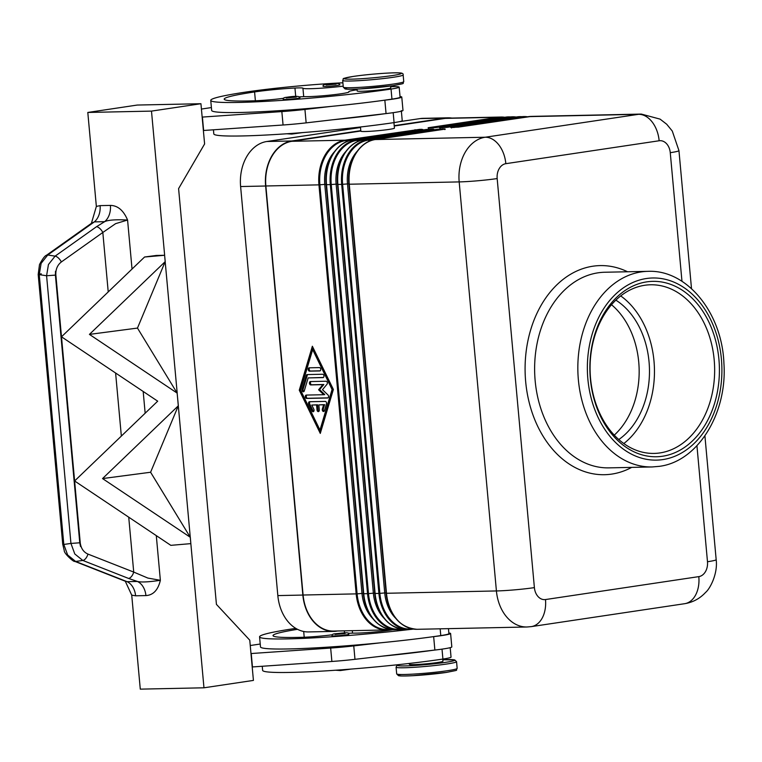 <?xml version="1.0" encoding="UTF-8"?>
<svg xmlns="http://www.w3.org/2000/svg" width="762" height="762" viewBox="0 0 762 762"><rect width="100%" height="100%" fill="white"/><g stroke="black" fill="none" stroke-linecap="round" stroke-linejoin="round"><path stroke-width="1.14" d="M444.046 129.264A1.353 1 -91.2 0 1 444.656 128.845L437.674 129.254L367.694 139.713A40.481 29.899 88.8 0 0 341.681 184.385L337.537 184.433L374.761 593.484C378.2 615.972 388.496 627.993 405.641 629.545A40.481 29.899 -91.2 0 1 375.114 593.512L337.89 184.461A40.481 29.899 -91.2 0 1 363.903 139.789L367.694 139.713A1.353 0.905 81.5 0 1 368.379 140.094L439.96 129.873M442.227 128.902A1.353 1 88.8 0 0 441.446 129.654M432.673 129.502A1.353 1 -91.2 0 1 433.283 129.092L426.301 129.492L356.321 139.951A1.353 0.905 81.5 0 1 357.007 140.332L428.587 130.112M430.854 129.14A1.353 1 88.8 0 0 430.073 129.892M421.3 129.75A1.353 1 -91.2 0 1 421.919 129.33L419.481 129.378A1.353 1 88.8 0 0 418.709 130.131M419.481 129.378L344.957 140.189A1.353 0.905 81.5 0 1 345.634 140.57L417.224 130.359M409.28 663.445L409.365 664.293A16.869 1.067 -5.2 0 0 419.452 664.359A16.869 1.067 -5.2 0 0 437.531 662.521A16.869 1.067 -5.2 0 0 442.96 661.235L442.76 659.073M262.252 666.283L262.623 670.37A107.956 6.848 -5.2 0 0 327.212 670.779A107.956 6.848 -5.2 0 0 442.913 659.054A25.298 1.61 -5.2 0 0 451.047 657.12L450.19 647.652M448.866 633.051A26.984 1.715 174.8 0 1 450.599 633.498A26.984 1.715 174.8 0 1 433.654 636.632L432.483 636.775A107.956 6.848 -5.2 0 0 440.779 635.584A25.298 1.61 -5.2 0 0 448.913 633.651L448.456 628.65M348.815 634.222A8.43 0.533 174.8 0 1 346.1 634.86A8.43 0.533 174.8 0 1 337.061 635.784A8.43 0.533 174.8 0 1 332.013 635.746C331.718 634.575 332.861 633.917 335.442 633.746C342.414 633.127 349.863 631.755 348.815 634.222M357.016 89.068L357.178 90.954A16.869 1.067 -5.2 0 0 367.274 91.021A16.869 1.067 -5.2 0 0 385.353 89.183A16.869 1.067 -5.2 0 0 390.782 87.897L390.611 86.011M283.474 98.317A16.869 1.067 -5.2 0 0 282.769 98.412A23.612 1.495 174.8 0 1 254.46 100.803A94.459 5.991 174.8 0 1 224.19 99.155A94.459 5.991 174.8 0 1 254.584 91.935A33.738 2.143 174.8 0 1 294.951 88.03A16.869 1.067 174.8 0 1 302.933 88.192A28.67 1.819 -5.2 0 0 313.42 88.611A28.67 1.819 -5.2 0 0 343.195 86.163M342.89 82.791A79.8 5.067 -5.2 0 0 245.488 92.126A107.956 6.848 -5.2 0 0 210.75 100.384A107.956 6.848 -5.2 0 0 275.339 100.794A107.956 6.848 -5.2 0 0 391.039 89.068A25.298 1.61 -5.2 0 0 399.174 87.125A25.298 1.61 -5.2 0 0 399.107 87.03A25.298 1.61 -5.2 0 0 390.668 86.706M357.073 89.764A25.298 1.61 -5.2 0 0 348.786 91.716A25.298 1.61 -5.2 0 0 348.853 91.821A23.612 1.495 174.8 0 1 348.92 91.916A23.612 1.495 174.8 0 1 332.146 94.888A23.612 1.495 174.8 0 1 305.676 96.66A16.869 1.067 -5.2 0 0 299.542 96.86M393.935 122.615L394.44 128.13A16.869 1.067 174.8 0 1 389.011 129.416A16.869 1.067 174.8 0 1 370.932 131.255A16.869 1.067 174.8 0 1 360.845 131.188L360.464 126.987M337.156 85.439A8.43 0.533 174.8 0 1 328.117 86.354A8.43 0.533 174.8 0 1 323.078 86.316C322.783 85.163 323.926 84.496 326.498 84.325C335.204 82.915 339.662 83.077 339.871 84.792A8.43 0.533 174.8 0 1 337.156 85.439M297.275 98.403A8.43 0.533 174.8 0 1 288.236 99.327A8.43 0.533 174.8 0 1 283.197 99.289C282.902 98.136 284.045 97.469 286.617 97.288C295.323 95.888 299.78 96.05 299.99 97.765A8.43 0.533 174.8 0 1 297.275 98.403M55.397 275.111L55.493 271.272L55.836 274.691C55.655 269.205 57.493 264.957 61.36 261.947A6.744 3.086 -125.4 0 0 58.407 258.004A6.744 3.086 -125.4 0 0 55.102 256.146L48.444 264.528L46.587 275.758L70.942 543.439L79.762 542.782L55.397 275.111L46.587 275.758L38.186 274.472L62.741 544.316L63.808 544.449L39.243 274.606L41.11 263.376L47.758 254.994A6.744 3.086 -125.4 0 0 46.501 255.251A6.744 3.086 -125.4 0 0 46.349 255.375M61.36 261.947L102.822 232.477A6.744 3.086 -125.4 0 0 99.86 228.533A6.744 3.086 -125.4 0 0 96.555 226.685L55.102 256.146L47.758 254.994L94.336 221.885L104.651 221.666A16.869 12.459 88.8 0 0 109.29 214.703A16.869 12.459 88.8 0 0 110.404 205.407L100.089 205.626A16.869 12.459 -91.2 0 1 98.974 214.922A16.869 12.459 -91.2 0 1 94.336 221.885L91.402 223.342L46.492 255.26C44.939 255.68 42.605 258.775 39.5 264.566L38.195 274.472M74.552 561.28A6.744 3.448 -68.5 0 0 74.724 561.356A6.744 3.448 -68.5 0 0 75.648 561.461L67.647 554.984L63.808 544.449L70.942 543.439L74.79 553.964L82.791 560.441A6.744 3.448 -68.5 0 0 85.754 558.441A6.744 3.448 -68.5 0 0 87.954 554.088C83.629 552.155 81.067 548.488 80.267 543.087L80.534 546.506L79.762 542.782M125.292 581.235L131.731 595.16L135.598 595.798A16.869 12.459 88.8 0 0 132.845 587.083A16.869 12.459 88.8 0 0 127.083 581.673L75.648 561.461L82.791 560.441L128.568 578.434A6.744 3.448 -68.5 0 0 131.521 576.434A6.744 3.448 -68.5 0 0 133.721 572.081L87.954 554.088M135.598 595.798L145.913 595.589A16.869 12.459 88.8 0 0 143.161 586.864A16.869 12.459 88.8 0 0 137.389 581.454L127.083 581.673L124.958 581.101M125.035 581.13L74.724 561.356A6.744 3.448 -68.5 0 0 74.733 561.356C74.19 562.594 63.798 553.345 64.246 550.574L62.751 544.316M108.223 291.913L102.822 232.477L115.605 223.657L127.578 220.028C123.52 210.426 117.796 205.55 110.404 205.407M145.913 595.589C153.248 595.132 158.067 590.036 160.363 580.301L147.857 578.072L133.721 572.081L128.73 517.188M620.716 295.913A84.334 62.284 -91.2 0 1 653.996 361.121A84.334 62.284 -91.2 0 1 623.821 443.551M590.54 378.343A84.334 62.284 -91.2 0 1 650.586 284.778A84.334 62.284 -91.2 0 1 714.184 359.855A84.334 62.284 -91.2 0 1 654.139 453.419A84.334 62.284 -91.2 0 1 590.54 378.343M611.515 304.724A77.591 57.293 -91.2 0 1 638.737 362.083A77.591 57.293 -91.2 0 1 614.258 435.14M615.848 300.133A77.591 57.293 -91.2 0 1 649.053 361.864A77.591 57.293 -91.2 0 1 618.792 439.541M590.34 378.657A87.716 64.77 -91.2 0 1 646.7 281.873A87.716 64.77 -91.2 0 1 718.928 359.435A87.716 64.77 -91.2 0 1 662.569 456.228A87.716 64.77 -91.2 0 1 590.34 378.657M309.524 401.736L325.26 401.403A1.686 1.133 81.5 0 1 326.479 403.898L324.46 410.651A1.686 1.133 81.5 0 1 323.65 411.509A1.686 1.133 81.5 0 1 322.526 410.756A1.686 1.133 81.5 0 1 322.345 409.023L323.602 404.793L318.84 404.898L319.297 409.927A1.686 1.133 81.5 0 1 318.402 411.613A1.686 1.133 81.5 0 1 317.021 409.975L316.563 404.946L311.801 405.041L313.82 409.204A1.686 1.133 81.5 0 1 313.163 411.728A1.686 1.133 81.5 0 1 312.001 410.918L308.762 404.27A1.686 1.133 81.5 0 1 309.429 401.745A1.686 1.133 81.5 0 1 309.524 401.736M310.086 401.717A1.686 1.133 -98.5 0 0 309.753 404.117L312.992 410.775A1.686 1.133 -98.5 0 0 313.63 411.48M311.801 405.041L317.554 404.793L318.011 409.823A1.686 1.133 -98.5 0 0 318.878 411.375M316.563 404.946L317.554 404.793M318.84 404.898L324.593 404.651L323.326 408.87A1.686 1.133 -98.5 0 0 324.117 411.261M323.602 404.793L324.593 404.651M319.43 367.598A1.686 1.133 81.5 0 1 320.707 369.179A1.686 1.133 81.5 0 1 319.83 370.942A1.686 1.133 81.5 0 1 319.735 370.951L309.505 371.161A1.686 1.133 81.5 0 1 308.219 369.58A1.686 1.133 81.5 0 1 309.096 367.817A1.686 1.133 81.5 0 1 309.201 367.808L319.43 367.598M309.763 367.798A1.686 1.133 -98.5 0 0 309.248 369.684A1.686 1.133 -98.5 0 0 310.486 371.018L320.154 370.808M312.668 349.596L300.58 390.163L319.983 430.063L320.973 429.92L333.061 389.353L313.649 349.453L312.668 349.596L332.07 389.496L333.061 389.353M319.983 430.063L332.07 389.496M312.944 347.453L300.257 390.039L320.697 432.064M299.266 390.192L312.363 346.243L333.385 389.477L320.288 433.416L299.266 390.192L300.257 390.039M307.181 374.571L322.659 374.247A1.686 1.133 81.5 0 1 323.945 375.828A1.686 1.133 81.5 0 1 323.059 377.59A1.686 1.133 81.5 0 1 322.964 377.6L308.143 377.914L304.267 390.925A1.686 1.133 81.5 0 1 303.457 391.773A1.686 1.133 81.5 0 1 302.333 391.03A1.686 1.133 81.5 0 1 302.143 389.287L306.276 375.428A1.686 1.133 81.5 0 1 307.086 374.58A1.686 1.133 81.5 0 1 307.181 374.571M307.753 374.561A1.686 1.133 -98.5 0 0 307.267 375.285L303.133 389.144A1.686 1.133 -98.5 0 0 303.924 391.535M308.143 377.914L323.393 377.466M319.592 389.639L324.755 394.564L323.764 394.716L318.602 389.782L319.592 389.639L323.84 384.505L311.744 384.762A1.686 1.133 -98.5 0 1 310.505 383.438A1.686 1.133 -98.5 0 1 311.01 381.543M318.602 389.782L322.85 384.658L310.753 384.915A1.686 1.133 81.5 0 1 309.467 383.334A1.686 1.133 81.5 0 1 310.353 381.562A1.686 1.133 81.5 0 1 310.448 381.562L326.06 381.229A1.686 1.133 81.5 0 1 327.241 382.362A1.686 1.133 81.5 0 1 327.003 384.248L322.478 389.706L327.974 394.945A1.686 1.133 81.5 0 1 328.565 396.745A1.686 1.133 81.5 0 1 327.679 397.983A1.686 1.133 81.5 0 1 327.584 397.993L306.591 398.431A1.686 1.133 81.5 0 1 305.314 396.859A1.686 1.133 81.5 0 1 306.191 395.087A1.686 1.133 81.5 0 1 306.286 395.078L323.764 394.716M306.857 395.068A1.686 1.133 -98.5 0 0 306.343 396.964A1.686 1.133 -98.5 0 0 307.581 398.288L328.003 397.859M322.85 384.658L323.84 384.505M265.871 185.976L318.945 184.861L356.168 593.912A40.481 29.899 88.8 0 0 386.696 629.945L333.623 631.069A40.481 29.899 -91.2 0 1 303.095 595.027L265.871 185.976A40.481 29.899 -91.2 0 1 291.884 141.303L360.826 131.007M178.346 405.717L177.146 393.097L178.308 405.813L102.546 478.574L190.271 537.267L190.843 543.63L190.319 537.353M165.221 261.547L164.602 255.28L165.192 261.642L89.43 334.394L177.146 393.097L137.474 328.079L89.43 334.394M144.58 257.004L164.611 255.28L156.353 255.451L144.58 257.004L61.493 336.804L74.609 480.974L157.696 401.174L61.493 336.804L55.836 274.691M131.731 595.16L140.284 689.143L203.968 687.8L190.843 543.63L170.821 545.344L74.609 480.974L80.267 543.087M55.493 271.272L80.534 546.506M102.546 478.574L150.6 472.25L190.271 537.267L178.308 405.813L150.6 472.25M100.089 205.626L96.355 206.426L87.801 112.452L151.486 111.109L200.939 103.718L204.607 143.951L178.594 188.614L216.427 604.371L249.765 640.175L253.422 680.409L203.968 687.8M151.486 111.109L164.649 255.28M137.474 328.079L165.183 261.642L177.203 393.182M128.568 578.434L137.389 581.454C141.075 582.416 148.733 582.035 160.363 580.301L156.296 535.629M96.355 206.426L91.402 223.342M132.036 269.043L127.578 220.028C115.738 219.437 108.09 219.989 104.651 221.666L96.555 226.685M38.348 274.368L41.281 273.825M200.939 103.718L137.265 105.051L87.801 112.452M202.159 117.091L281.845 111.585A33.738 2.143 -5.2 0 0 304.933 109.452L331.451 106.375A107.956 6.848 -5.2 0 0 383.657 100.317A107.956 6.848 -5.2 0 0 391.954 99.127A25.298 1.61 -5.2 0 0 400.098 97.193L399.174 87.125M210.75 100.384L211.665 110.442A107.956 6.848 -5.2 0 0 331.451 106.375M211.407 107.566L201.425 109.061M252.203 666.96L331.88 661.464A33.738 2.143 -5.2 0 0 354.978 659.321L381.495 656.244A107.956 6.848 -5.2 0 0 433.702 650.186L381.495 656.244M383.657 100.317L384.839 100.174A26.984 1.715 -5.2 0 0 401.774 97.031A26.984 1.715 -5.2 0 0 400.04 96.593M401.774 97.031L402.993 110.442A26.984 1.715 174.8 0 1 386.058 113.586L306.153 122.863A33.738 2.143 174.8 0 1 283.064 124.997L203.378 130.502M202.406 117.091L203.625 130.502M332.67 119.786A107.956 6.848 -5.2 0 0 384.877 113.729M213.436 129.816L213.808 133.912A107.956 6.848 -5.2 0 0 278.387 134.322A107.956 6.848 -5.2 0 0 394.087 122.596A25.298 1.61 -5.2 0 0 402.231 120.663L401.317 110.604M394.221 125.673L445.179 118.053A40.824 30.147 -91.2 0 1 448.008 117.815A40.824 30.147 -91.2 0 1 451.885 118.072M448.008 117.815L422.986 118.339A40.824 30.147 88.8 0 0 420.157 118.586L399.107 121.73M360.512 127.502L266.833 141.503A40.824 30.147 88.8 0 0 240.611 186.538L277.835 595.589A40.824 30.147 88.8 0 0 308.62 631.927L333.632 631.403A40.824 30.147 -91.2 0 1 302.847 595.065L265.624 186.014A40.824 30.147 -91.2 0 1 291.856 140.97L360.797 130.664M394.249 126.006L445.208 118.386A40.481 29.899 -91.2 0 1 448.018 118.148L501.082 117.034A40.481 29.899 88.8 0 0 498.272 117.272L428.292 127.73L431.321 127.921A1.353 1 -91.2 0 1 431.416 127.911L428.977 127.968A1.353 1 88.8 0 0 428.892 127.978M295.789 628.364A79.8 5.067 -5.2 0 0 294.303 628.593A107.956 6.848 -5.2 0 0 259.575 636.841L260.49 646.9A107.956 6.848 -5.2 0 0 380.276 642.833L353.758 645.909A33.738 2.143 174.8 0 1 330.66 648.052L250.984 653.548M250.25 645.519L260.233 644.023M433.702 650.186L434.873 650.053A26.984 1.715 -5.2 0 0 451.818 646.909L450.599 633.498M252.451 666.96L251.231 653.548M380.276 642.833A107.956 6.848 -5.2 0 0 432.483 636.775M392.716 629.764A23.612 1.495 174.8 0 1 354.501 633.127A16.869 1.067 -5.2 0 0 348.358 633.317M332.299 634.775A16.869 1.067 -5.2 0 0 331.584 634.87A23.612 1.495 174.8 0 1 303.276 637.261A94.459 5.991 174.8 0 1 273.015 635.613A94.459 5.991 174.8 0 1 297.494 629.317M259.575 636.841A107.956 6.848 -5.2 0 0 410.356 629.431M337.68 630.984L336.461 631.165A40.824 30.147 -91.2 0 1 333.632 631.403M429.073 127.968A1.353 1 88.8 0 0 428.977 127.968L428.063 127.959L428.806 128.416M440.446 127.73A1.353 1 88.8 0 0 440.35 127.73L440.35 127.73A1.353 1 88.8 0 0 440.255 127.73L442.693 127.683A1.353 1 -91.2 0 1 442.779 127.673L442.779 127.673A1.353 1 -91.2 0 1 442.874 127.683M451.818 127.492A1.353 1 88.8 0 0 451.723 127.483L451.723 127.483A1.353 1 88.8 0 0 451.628 127.492L454.057 127.445A1.353 1 -91.2 0 1 454.152 127.435L454.152 127.435A1.353 1 -91.2 0 1 454.247 127.435M363.36 593.35L361.988 593.427L324.764 184.375A36.614 27.041 -91.2 0 1 334.375 151.838M374.723 593.112L373.361 593.179L336.128 184.137L330.308 184.623L367.541 593.674A40.481 29.899 88.8 0 0 398.069 629.707A40.481 29.899 88.8 0 0 400.879 629.469A1.353 0.905 81.5 0 0 401.355 629.231M386.096 592.874L384.734 592.941L347.501 183.89A36.614 27.041 -91.2 0 1 357.111 151.362M704.907 435.854L716.175 559.679C717.956 573.624 710.136 588.664 705.612 592.388C699.887 598.58 692.887 602.351 684.619 603.704A26.984 18.117 -98.5 0 0 695.22 595.713A26.984 18.117 -98.5 0 0 698.821 576.624L545.497 599.551A13.497 9.963 -91.2 0 1 534.391 587.616L497.167 178.565A26.984 1.715 174.8 0 1 477.841 180.765A26.984 1.715 174.8 0 1 459.181 181.908L496.414 590.95A26.984 1.715 -5.2 0 0 515.074 589.817A26.984 1.715 -5.2 0 0 534.391 587.616M684.619 603.704L531.295 626.621A26.984 18.117 -98.5 0 0 541.896 618.63A26.984 18.117 -98.5 0 0 545.497 599.551M442.693 127.683L517.217 116.872L521.018 116.796L451.037 127.254A1.353 0.905 81.5 0 1 451.59 127.492M452.847 127.464L521.694 117.177A1.353 0.905 -98.5 0 0 521.018 116.796A40.481 29.899 88.8 0 1 523.827 116.557A40.481 29.899 88.8 0 1 527.533 116.786L520.027 116.634A40.481 29.899 -91.2 0 0 517.217 116.872A1.353 0.905 81.5 0 0 517.141 116.881L520.027 116.634M431.321 127.921L505.854 117.11L509.645 117.034L439.664 127.492A1.353 0.905 81.5 0 1 440.217 127.73M441.474 127.702L510.321 117.415A1.353 0.905 -98.5 0 0 509.645 117.034A40.481 29.899 88.8 0 1 512.455 116.796A40.481 29.899 88.8 0 1 516.16 117.024M428.292 127.73A1.353 0.905 81.5 0 1 428.844 127.968M430.101 127.94L498.948 117.653A1.353 0.905 -98.5 0 0 498.272 117.272L445.208 118.386M364.369 144.189A40.091 29.604 88.8 0 0 348.91 184.194L349.263 184.223A40.481 29.899 -91.2 0 1 375.275 139.551L444.656 128.845M403.108 625.021A40.091 29.604 88.8 0 1 386.134 593.246L348.901 184.194L386.486 593.274L349.263 184.223L459.181 181.908A40.481 29.899 88.8 0 1 485.194 137.236A26.984 18.117 -98.5 0 1 498.777 144.818A26.984 18.117 -98.5 0 1 505.835 163.678L659.149 140.76A26.984 18.117 -98.5 0 0 652.101 121.901A26.984 18.117 -98.5 0 0 638.518 114.319L485.194 137.236L375.275 139.551A1.353 0.905 81.5 0 0 375.199 139.56L445.179 129.102A1.353 0.905 -98.5 0 0 445.179 129.102A1.353 0.905 -98.5 0 0 445.103 129.111M352.997 144.428A40.091 29.604 88.8 0 0 337.537 184.433L374.761 593.484L378.914 593.427A40.481 29.899 88.8 0 0 409.442 629.469A40.481 29.899 88.8 0 0 412.242 629.231A1.353 0.905 -98.5 0 0 412.728 628.993M348.672 183.823L341.681 184.385L378.914 593.427L379.847 593.369L342.614 184.328A40.091 29.604 -91.2 0 1 368.379 140.094L369.284 141.256M438.693 130.064L438.36 129.626A1.353 0.905 -98.5 0 0 437.674 129.254M400.869 629.145A40.091 29.604 -91.2 0 1 368.475 593.617L363.741 593.75L326.517 184.699A40.481 29.899 -91.2 0 1 352.53 140.027L422.51 129.569A1.353 0.905 -98.5 0 0 422.434 129.578L422.434 129.578A1.353 0.905 -98.5 0 0 422.358 129.597M384.191 618.392A36.614 27.041 -91.2 0 1 373.361 593.179L368.475 593.617L331.241 184.566A40.091 29.604 -91.2 0 1 357.007 140.332L357.911 141.494M427.33 130.302L426.987 129.873A1.353 0.905 -98.5 0 0 426.301 129.492M389.658 629.688L386.696 629.945A40.481 29.899 88.8 0 0 389.506 629.707A1.353 0.905 -98.5 0 0 389.992 629.469M303.095 595.027L357.102 593.855L319.878 184.804A40.091 29.604 -91.2 0 1 345.634 140.57L346.548 141.732M291.884 141.303L344.957 140.189A40.481 29.899 88.8 0 0 318.945 184.861L325.926 184.299M415.957 130.54L415.614 130.112A1.353 0.905 -98.5 0 0 414.938 129.73M341.624 144.666A40.091 29.604 88.8 0 0 326.165 184.671L330.308 184.623A40.481 29.899 88.8 0 1 356.321 139.951L352.53 140.027A1.353 0.905 81.5 0 0 352.377 140.056M380.362 625.497A40.091 29.604 88.8 0 1 363.388 593.731L326.165 184.671L363.741 593.75A40.481 29.899 -91.2 0 0 394.268 629.783L401.031 629.45M659.149 140.76A13.497 9.963 -91.2 0 1 670.265 152.686A26.984 1.715 -5.2 0 0 678.923 150.714A26.984 1.715 -5.2 0 0 678.952 150.628L691.505 288.636M670.265 152.686L681.971 281.311M696.935 445.722L707.488 561.737A13.497 9.963 -91.2 0 1 698.821 576.624M716.175 559.679A26.984 1.715 174.8 0 1 716.156 559.756A26.984 1.715 174.8 0 1 707.488 561.737M396.688 673.894A30.366 1.924 -5.2 0 0 414.852 674.018A30.366 1.924 -5.2 0 0 447.389 670.712A30.366 1.924 -5.2 0 0 457.162 668.398C454.952 671.093 460.981 669.446 446.503 672.408L412.728 675.703C400.05 676.265 399.726 675.875 398.478 675.675L396.688 673.894L396.078 667.188A30.366 1.924 -5.2 0 0 414.242 667.302A30.366 1.924 -5.2 0 0 446.78 664.007A30.366 1.924 -5.2 0 0 456.552 661.683L454.733 659.911L442.827 659.759A28.67 1.819 -5.2 0 1 445.494 662.359A28.67 1.819 -5.2 0 1 410.223 665.721A28.67 1.819 -5.2 0 1 399.402 664.55M442.008 649.129L442.913 659.054M352.301 630.669L352.52 633.146M440.16 628.821L440.779 635.584M335.518 633.746L345.481 632.87L345.072 633.546L335.099 634.422L335.518 633.746M403.755 81.639C401.85 84.144 407.251 82.839 393.106 85.658L359.845 88.925C347.11 89.525 346.377 89.144 345.072 88.916L343.291 87.144A30.366 1.924 -5.2 0 0 361.455 87.259A30.366 1.924 -5.2 0 0 393.992 83.963A30.366 1.924 -5.2 0 0 403.755 81.639L403.146 74.933C403.479 73.581 402.088 72.904 398.964 72.885C391.706 72.419 366.674 74.371 353.33 76.429C339.185 79.248 344.586 77.934 342.681 80.439A30.366 1.924 -5.2 0 0 360.836 80.553A30.366 1.924 -5.2 0 0 393.382 77.257A30.366 1.924 -5.2 0 0 403.146 74.933M347.405 87.735A28.67 1.819 -5.2 0 0 357.197 89.059A28.67 1.819 -5.2 0 0 393.011 85.658M353.425 76.419A28.67 1.819 -5.2 0 0 351.739 79.153A28.67 1.819 -5.2 0 0 392.087 75.6A28.67 1.819 -5.2 0 0 393.783 72.866A28.67 1.819 -5.2 0 0 353.425 76.419M336.128 84.115L326.165 84.992L326.574 84.315L336.547 83.439L336.128 84.115M296.247 97.088L286.274 97.965L286.693 97.288L296.666 96.412L296.247 97.088M115.605 373.009L121.349 436.083M608.933 467.868A97.831 72.247 -91.2 0 1 535.162 380.771A97.831 72.247 -91.2 0 1 598.027 272.825A97.831 72.247 -91.2 0 1 604.818 272.244L648.024 271.339A97.831 72.247 88.8 0 0 641.242 271.91A97.831 72.247 88.8 0 0 578.377 379.867A97.831 72.247 88.8 0 0 652.148 466.954L608.933 467.868M627.555 271.767A104.575 77.229 88.8 0 0 592.865 266.214A104.575 77.229 88.8 0 0 525.666 381.61A104.575 77.229 88.8 0 0 611.791 474.088A104.575 77.229 88.8 0 0 631.669 467.392M646.395 278.521A91.088 67.266 -91.2 0 1 721.404 359.073A91.088 67.266 -91.2 0 1 662.873 459.581A91.088 67.266 -91.2 0 1 587.864 379.028A91.088 67.266 -91.2 0 1 646.395 278.521M497.167 178.565A13.497 9.963 -91.2 0 1 505.835 163.678M308.762 404.27L309.753 404.117M312.001 410.918L312.992 410.775M317.021 409.975L318.011 409.823M322.345 409.023L323.326 408.87M309.505 371.161L310.486 371.018M306.276 375.428L307.267 375.285M302.143 389.287L303.133 389.144M306.591 398.431L307.581 398.288M310.753 384.915L311.744 384.762M145.161 413.214L143.18 391.458M384.839 100.174L386.058 113.586M304.933 109.452L306.153 122.863M281.845 111.585L283.064 124.997M394.087 122.596L393.182 112.671M391.954 99.127L391.039 89.068M255.384 100.775L254.584 91.935M295.713 96.431L294.951 88.03M303.705 96.688L302.933 88.192M420.157 118.586L445.179 118.053M266.833 141.503L291.856 140.97M354.978 659.321L353.758 645.909M434.873 650.053L433.654 636.632M331.88 661.464L330.66 648.052M303.686 631.488L304.209 637.232M344.348 630.841L344.538 632.898M400.802 674.484A28.67 1.819 -5.2 0 0 410.604 675.808A28.67 1.819 -5.2 0 0 446.408 672.417M386.134 593.246C389.572 615.725 399.869 627.745 417.014 629.307A40.481 29.899 -91.2 0 1 386.486 593.274L496.414 590.95A40.481 29.899 88.8 0 0 526.942 626.993L531.295 626.621M422.51 129.569L421.919 129.33M389.496 629.383A40.091 29.604 -91.2 0 1 357.102 593.855L361.988 593.427A36.614 27.041 -91.2 0 0 372.818 618.63M412.404 629.202L413.261 629.079M433.511 129.835L363.826 139.798A1.353 0.905 -98.5 0 1 363.903 139.789L433.883 129.33A1.353 0.905 -98.5 0 0 433.807 129.34L433.807 129.34A1.353 0.905 -98.5 0 0 433.73 129.35M433.883 129.33L433.283 129.092M374.761 593.493A40.091 29.604 88.8 0 0 391.735 625.259M337.537 184.433C335.175 163.039 347.682 141.665 363.826 139.798A1.353 0.905 -98.5 0 0 363.741 139.817M454.057 127.445L528.59 116.634L638.518 114.319A40.481 29.899 88.8 0 1 641.328 114.081L660.073 119.12L666.721 124.254L672.274 131.045L678.952 150.628M451.037 127.254L451.628 127.492M439.664 127.492L440.255 127.73M412.242 628.907A40.091 29.604 -91.2 0 1 379.847 593.369L384.734 592.941A36.614 27.041 -91.2 0 0 395.554 618.153M445.256 129.092A1.353 0.905 -98.5 0 0 445.179 129.092L444.875 129.597M337.299 184.061L336.128 184.137A36.614 27.041 -91.2 0 1 345.748 151.6M499.291 118.091L498.948 117.653A40.091 29.604 -91.2 0 1 503.549 117.453M504.787 117.262A40.481 29.899 88.8 0 0 501.082 117.034L504.815 117.262M505.701 117.138A1.353 0.905 81.5 0 1 505.854 117.11A40.481 29.899 -91.2 0 1 508.664 116.872L516.188 117.024M510.664 117.843L510.321 117.415A40.091 29.604 -91.2 0 1 514.922 117.215M517.065 116.891A1.353 0.905 81.5 0 1 517.141 116.881L447.161 127.34L439.436 127.711L440.179 128.178M522.037 117.605L521.694 117.177A40.091 29.604 -91.2 0 1 526.294 116.977M528.437 116.653A1.353 0.905 81.5 0 1 528.59 116.634A40.481 29.899 -91.2 0 1 531.4 116.395L641.328 114.081M277.835 595.589L302.847 595.065M240.611 186.538L265.624 186.014M457.162 668.398L456.552 661.683M351.196 669.074L340.309 670.55L335.575 670.227M342.681 80.439L343.291 87.144M302.371 132.617L291.722 134.083L286.76 133.769M652.148 466.954L659.321 466.344C698.116 461.515 727.405 413.071 723.929 363.417C722.166 313.334 687.372 269.529 648.024 271.339M399.221 664.569L396.935 665.445L396.078 667.188M422.815 129.511L352.454 140.037C336.318 141.903 323.802 163.278 326.165 184.671M363.388 593.722C366.827 616.21 377.123 628.231 394.268 629.783M405.641 629.545L413.28 629.079M348.901 184.194C346.548 162.801 359.054 141.427 375.199 139.56M386.334 592.903L349.11 183.852M374.971 593.141L337.737 184.099M417.014 629.307L526.942 626.993M363.598 593.388L326.374 184.337M435.797 127.578L431.406 127.911M435.788 127.578L508.664 116.872M451.552 127.94L450.809 127.473L458.534 127.102L531.4 116.395"/></g></svg>

